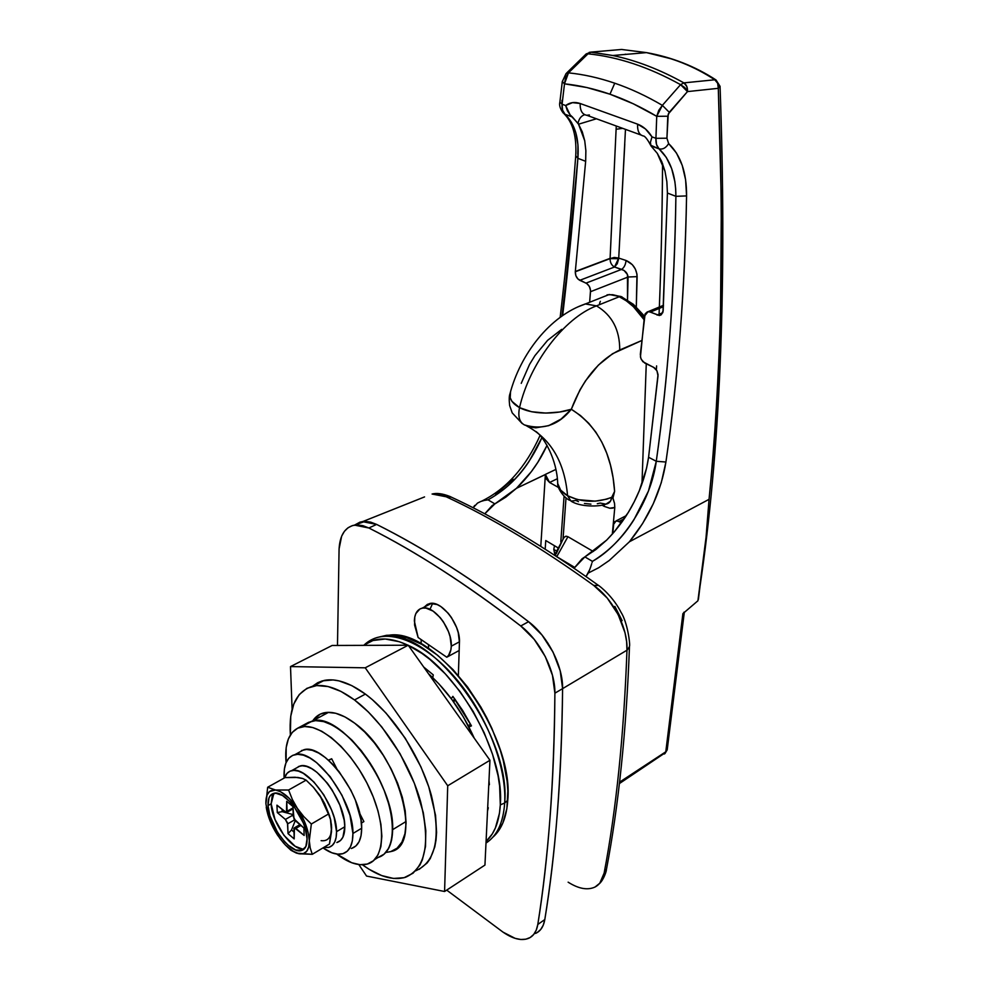 <?xml version="1.0" encoding="UTF-8"?>
<svg xmlns="http://www.w3.org/2000/svg" width="989" height="989" viewBox="0 0 989 989"><rect width="100%" height="100%" fill="white"/><g stroke="black" fill="none" stroke-linecap="round" stroke-linejoin="round"><path stroke-width="1.48" d="M418.124 637.509L414.366 621.08C414.614 613.773 417.21 609.471 422.155 608.148C433.639 604.675 452.43 629.053 451.281 646.2L459.452 641.799L451.281 646.2C451.071 651.355 449.562 655.027 446.768 657.228L459.168 650.502L446.768 657.228L418.124 637.509L446.768 657.228L448.61 655.336L450.897 649.748L451.281 646.2L450.094 636.669L448.45 631.6L443.431 621.896L440.229 617.631L433.12 611.128L425.987 608.099L422.76 608.05L419.929 608.964L415.862 613.539L414.774 617L414.564 624.949L418.124 637.509M307.233 723.058L312.326 721.043L297.726 728.164L292.25 732.392L288.355 738.956L286.18 747.573L286.093 762.568C284.486 744.742 288.368 733.269 297.726 728.164L308.617 722.316L315.565 720.622L323.7 721.587L332.712 725.246L342.243 731.489L351.923 740.118L361.356 750.787L370.109 763.1L377.835 776.513L384.177 790.458L388.875 804.366L391.731 817.606L392.645 829.66L391.619 840.02L388.702 848.29L384.066 854.187L388.702 848.29L391.619 840.02L392.645 829.66L406.083 821.476L392.645 829.66C392.274 845.076 387.416 854.348 378.082 857.463C396.07 852.469 397.454 816.84 379.665 780.197C362.11 743.505 330.549 716.531 312.326 721.043C339.919 711.289 394.809 784.104 392.645 829.66L391.731 817.606L388.875 804.366L384.177 790.458L377.835 776.513L370.109 763.1L361.356 750.787L351.923 740.118L342.243 731.489L332.712 725.246L323.7 721.587L315.565 720.622L308.617 722.316L304.13 725.456M528.559 621.698C547.708 636.014 563.137 666.326 562.593 688.641L626.964 650.206L626.63 641.688L624.999 632.7L618.137 614.528L607.246 598.073L593.759 585.439C541.107 547.523 491.916 517.976 446.187 496.775L440.167 494.574L432.082 494.03L446.187 496.775L449.797 496.404L451.293 497.121L446.187 496.775C491.916 517.976 541.107 547.523 593.759 585.439L598.53 585.463L593.759 585.439C613.056 598.889 628.114 628.126 626.964 650.206L562.593 688.641L560.207 670.802L553.049 652.134L542.021 635.037L528.559 621.698C501.336 600.793 475.004 582.249 449.587 566.067C424.194 549.921 399.865 536.038 376.624 524.417C423.28 547.572 473.929 579.999 528.559 621.698C501.336 600.793 475.004 582.249 449.587 566.067C424.182 549.921 399.865 536.038 376.624 524.417L365.151 521.364L354.754 524.986L363.037 521.475L376.624 524.417L370.714 522.143L365.151 521.364L360.095 522.081L354.754 524.986L362.197 521.586L376.624 524.417L368.872 527.99L362.975 525.691L357.425 524.887L352.381 525.604L348.004 527.78L344.395 531.34L341.662 536.149L339.079 548.907L337.484 645.446L339.079 548.907C339.907 535.123 345.037 527.186 354.482 525.11L368.872 527.99C415.479 551.33 466.103 583.992 520.746 625.975C493.511 604.922 467.191 586.254 441.786 569.961C416.394 553.692 392.089 539.697 368.872 527.99L376.624 524.417C423.28 547.572 473.929 579.999 528.559 621.698L520.746 625.975L528.559 621.698L542.021 635.037L547.931 643.246L553.049 652.134L560.207 670.802L562.593 688.641C561.505 777.441 555.583 854.409 544.803 919.56C550.094 886.935 554.273 851.43 557.351 813.007C560.417 774.56 562.16 733.109 562.593 688.641L554.891 693.178L552.468 675.289L545.273 656.56L534.221 639.376L520.746 625.975C539.895 640.378 555.385 670.814 554.891 693.178C554.075 782.175 548.376 859.268 537.806 924.468C542.986 891.831 547.065 856.264 550.02 817.792C552.975 779.283 554.594 737.745 554.891 693.178L562.593 688.641C563.137 666.326 547.708 636.014 528.559 621.698M424.553 496.911L363 521.475M535.506 933.443C540.489 931.218 543.591 926.594 544.803 919.56L537.806 924.468C536.619 931.514 533.541 936.138 528.571 938.338C521.524 941.058 513.019 938.994 503.055 932.157L446.694 890.112L503.055 932.157L515.17 938.363L520.77 939.488L525.839 939.204L530.203 937.498L533.726 934.42L536.298 930.043L537.806 924.468L544.803 919.56L543.282 925.123L540.699 929.512L537.151 932.602L540.699 929.512L543.282 925.123L544.803 919.56C543.666 926.26 540.785 930.785 536.174 933.134M430.079 609.125L432.613 603.389M622.13 620.635L614.849 606.381M599.915 590.235L599.198 589.704M595.044 887.022L599.779 883.214L604.131 873.114C616.221 809.632 623.836 735.408 626.964 650.453L629.474 646.608L626.964 650.453C623.836 735.408 616.221 809.632 604.131 873.114L606.48 869.17L604.131 873.114C602.808 879.876 599.779 884.512 595.044 887.022C587.627 890.459 578.652 888.839 568.131 882.176M718.335 84.708L720.041 86.29L718.298 88.318C718.607 84.436 717.433 81.58 714.787 79.775L683.881 82.878L714.787 79.775C701.152 70.763 686.477 63.741 670.777 58.71L646.497 52.615L621.587 49.462L591.076 52.108L612.797 55.508C636.174 60.403 659.861 69.539 683.881 82.878C686.564 84.72 687.763 87.625 687.466 91.594L718.298 88.318C724.381 244.951 721.302 381.964 709.051 499.334L629.461 541.737L609.236 560.503L598.716 567.711L588.171 573.101L589.679 569.701L586.044 576.55L588.171 573.101L598.716 567.711L609.236 560.503L629.461 541.737C649.093 517.531 661.233 490.964 665.918 462.024C677.873 380.097 684.759 291.396 686.576 195.909C686.725 172.642 680.741 155.199 668.626 143.578L676.476 153.048L682.225 165.348L685.612 179.788L686.576 195.909C685.748 243.826 683.584 289.876 680.061 334.072C676.525 378.293 671.815 420.943 665.918 462.024L661.258 482.78L653.321 503.698L642.541 523.651L629.461 541.737L709.051 499.334C714.911 440.006 718.756 376.438 720.561 308.605L721.364 202.671L718.298 88.318L687.466 91.594L668.23 114.081L666.932 138.213L668.626 143.578C666.054 147.88 662.865 149.648 659.045 148.869L650.614 145.198L650.416 142.305L651.998 136.878L650.416 142.305L650.947 145.89L657.314 153.382L661.752 161.578L664.967 171.122L657.314 153.382L650.947 145.89L659.045 148.869L656.523 144.567L655.93 138.312L651.998 136.878C648.055 130.523 643.258 126.283 637.596 124.157L580.147 103.499C574.807 101.682 569.985 102.349 565.671 105.526L562.086 104.216L564.496 83.83L586.959 87.551L609.966 94.202L614.75 83.2C598.951 77.81 583.522 74.36 568.465 72.865L565.547 77.81L564.496 83.83C579.282 85.351 594.451 88.812 609.966 94.202L633.306 103.796L656.733 116.331L655.93 138.312L651.998 136.878L645.446 128.929L637.596 124.157L580.147 103.499L572.52 102.633L565.671 105.526L562.086 104.216L562.568 110.138L565.003 114.267C575.029 124.07 579.331 138.757 577.897 158.314L575.746 155.768L577.897 158.314C573.645 213.092 568.564 265.497 562.654 315.528L577.897 158.314L585.661 161.318L577.897 158.314L577.947 144.839L575.771 132.613L571.444 122.302L565.003 114.267L572.421 116.999L578.54 124.206L584.734 140.784L585.871 150.699L585.661 161.318L575.314 271.493L610.114 258.339L616.258 125.999L610.077 258.623L614.231 257.437L618.731 258.08L610.077 258.623C610.065 262.53 611.548 265.324 614.515 267.005L579.777 280.32C576.81 278.601 575.314 275.746 575.289 271.79L610.077 258.623L575.289 271.79L575.87 275.671L577.922 278.997L586.984 283.695L589.407 286.575L590.52 290.432L589.642 302.288L590.507 291.706L628.064 277.007L590.507 291.706C590.594 287.886 589.098 285.03 586.02 283.126L621.648 269.367L614.515 267.005L579.777 280.32L586.02 283.126L621.648 269.367C624.17 267.562 625.641 264.595 626.037 260.478L618.731 258.08L624.776 144.097M545.384 474.473L516.468 488.306L505.874 497.096L492.163 505.577L484.746 513.835L494.883 503.883L488.022 499.841C504.823 490.457 518.508 477.638 529.078 461.356L541.898 437.67C529.14 466.326 511.177 487.045 488.022 499.841L484.387 500.409L488.022 499.841L494.883 503.883L516.468 488.306L531.303 471.704L537.88 462.209L547.078 445.322L543.666 452.22C536.767 465.473 527.706 477.489 516.468 488.306L545.384 474.547L540.785 546.361L545.384 474.399L555.756 469.478L545.384 474.399L549.575 482.471L546.46 479.072L545.384 474.473M557.24 478.787L549.575 482.471L558.575 487.528L549.575 482.471L557.24 478.787M625.147 54.234L626.457 54.333L625.135 54.444M656.597 365.893L656.375 369.837M659.07 314.279C661.06 266.634 662.222 216.381 662.556 163.531C662.234 213.711 661.171 261.541 659.354 306.998M636.298 306.936L636.978 274.151L635.383 269.132L632.317 264.669L626.037 260.478C632.923 263.519 636.619 268.909 637.139 276.636L636.298 306.936M574.077 568.23L582.125 558.736L595.934 549.513L606.677 540.093C618.038 528.522 627.224 515.726 634.246 501.732L628.324 512.376L614.466 531.649L606.677 540.093L584.87 556.894L574.077 568.23M639.314 490.692L634.246 501.732C641.527 487.453 646.299 472.631 648.574 457.264L646.534 468.329L639.314 490.692M648.042 311.696L644.457 316.146L640.439 356.942L641.329 359.526L644.791 363.111L653.519 367.265L656.943 370.776L658.019 375.857L648.574 457.264L658.031 374.584L656.943 370.776L654.495 367.859L642.85 361.69L640.798 358.253L640.328 354.346L645.112 313.859L647.35 311.844L649.353 311.745L659.267 315.516L661.196 314.836L662.976 311.98L667.414 193.04L663.174 310.694L661.196 314.836L659.515 315.503L650.403 312.091L663.421 306.689L650.403 312.091L648.042 311.696L663.508 305.28M666.858 181.692L667.414 193.04L675.895 196.329C675.264 244.122 673.274 289.962 669.924 333.862C666.574 377.872 662.012 420.337 656.276 461.282L648.574 457.264L656.276 461.282L648.463 491.001L633.961 519.707C623.157 537.064 609.323 550.947 592.448 561.356L584.87 556.894L592.448 561.356L592.077 562.506L592.448 561.356C622.946 544.321 651.158 500.446 656.276 461.282L665.918 462.024L656.276 461.282C667.921 379.677 674.461 291.359 675.895 196.329L667.414 193.04L666.858 181.692L664.967 171.122L666.858 181.692M625.468 129.361L618.731 258.08L626.037 260.478C625.641 264.595 624.17 267.562 621.648 269.367C625.419 270.751 627.558 273.298 628.064 277.007L637.139 276.636L628.064 277.007L627.521 299.976L627.483 274.583L624.047 270.454L614.515 267.005L618.731 258.08L610.114 258.339L575.289 271.79L585.661 161.318L585.871 150.699L584.734 140.784L582.298 131.908L578.54 124.206L596.454 118.779L578.54 124.206L578.009 123.341C578.985 118.668 581.211 115.8 584.684 114.712C581.211 115.8 578.985 118.668 578.009 123.341L570.109 114.885L572.421 116.999L565.003 114.267C562.741 112.103 561.764 108.765 562.086 104.216L564.496 83.83L568.465 72.865C583.522 74.36 598.951 77.81 614.75 83.2C630.562 88.614 646.435 95.995 662.358 105.353L680.568 84.658C648.883 67.116 618.026 56.83 588.01 53.826L568.465 72.865L588.01 53.826L585.587 54.444L588.01 53.826C618.026 56.83 648.883 67.116 680.568 84.658L662.358 105.353L669.256 112.301L687.466 91.594L680.568 84.658L684.734 87.526L687.466 91.594L686.799 86.426L683.881 82.878L680.568 84.658L683.881 82.878C659.873 69.539 636.199 60.416 612.846 55.52L591.076 52.108L621.587 49.462L646.509 52.615C671.346 57.164 694.105 66.226 714.787 79.775L717.668 83.261L718.298 88.318L720.041 86.29L716.024 79.973L714.787 79.775L716.024 79.973C695.106 66.325 671.927 57.201 646.497 52.615L612.797 55.508L590.68 52.157L588.01 53.826L591.076 52.108L586.18 53.938L566.709 72.939L568.465 72.865L566.054 73.569L562.284 81.667L564.496 83.83L562.308 81.432L559.898 102.04L562.086 104.216L559.898 102.04C559.008 105.069 560.095 108.691 563.149 112.919M675.672 188.862L675.895 196.329L686.576 195.909L675.895 196.329C675.833 175.164 670.221 159.34 659.045 148.869L666.302 157.424L671.655 168.575L674.881 181.667L675.672 188.862M561.95 101.842L561.999 100.309M577.749 153.938L578.046 146.36M561.987 315.998L565.832 282.224M719.522 342.206L719.139 351.886M513.044 479.208L495.637 494.216M474.683 505.428L473.15 507.802L477.526 503.08L480.852 501.448L477.526 503.08M698.407 599.383L706.072 537.126L709.051 499.334L706.072 537.126L697.913 600.78L682.892 613.637L665.782 751.788L619.547 782.163L665.782 751.788L667.241 749.551L664.287 754.038L665.782 751.788L682.892 613.637L697.913 600.78L701.782 574.127M662.741 312.734L657.104 315.095L662.741 312.734M613.662 524.269L612.797 533.59L613.662 524.269L614.762 521.648L617.124 520.832L621.401 522.785L619.04 521.463L624.22 518.768L619.04 521.463L616.073 520.919L613.662 524.269M557.635 547.597L545.755 540.55L557.635 547.597M560.788 541.947L564.076 496.119L560.788 541.947M545.186 549.155L545.755 540.55L545.186 549.155M361.381 823.083L363.89 821.587L361.381 823.083M328.719 760.417L331.674 758.761L328.719 760.417M683.659 612.784L684.054 612.129M589.16 52.392L591.076 52.108L589.16 52.392M622.353 49.524L621.587 49.462M619.386 783.572L663.063 754.224M614.75 83.2L609.966 94.202C625.505 99.617 641.095 106.997 656.733 116.331L658.748 110.36L662.358 105.353C646.435 95.995 630.562 88.614 614.75 83.2M591.682 563.767L590.804 566.561L591.682 563.767M589.679 569.701L590.804 566.561L589.679 569.701M650.577 145.111C647.931 140.141 645.73 137.137 643.975 136.099C639.413 135.357 637.287 131.376 637.596 124.157C637.287 131.277 639.364 135.258 643.827 136.086M589.395 114.984L586.7 115.28C582.175 114.39 579.987 110.471 580.147 103.499C579.999 110.558 582.224 114.489 586.848 115.293L640.971 135.011M565.671 105.526L570.109 114.885L567.34 110.644L565.671 105.526M610.077 258.623L618.694 258.685L617.26 263.704L614.515 267.005C611.548 265.324 610.065 262.53 610.077 258.623M616.283 129.25L622.674 128.335L616.283 129.25M666.932 138.213L655.93 138.312C655.707 143.108 656.745 146.632 659.045 148.869C662.865 149.648 666.054 147.88 668.626 143.578L666.932 138.213L667.798 116.208L656.733 116.331L655.93 138.312L666.932 138.213M669.256 112.301L662.358 105.353L656.733 116.331L667.798 116.208L669.256 112.301M563.087 112.845L565.003 114.267L563.087 112.845M480.852 501.448L484.387 500.409M553.791 549.377L554.817 554.285L553.791 549.377L556.164 550.799L553.791 549.377L554.508 545.743L553.791 549.377M614.787 507.456L612.327 534.122L614.787 507.456L609.756 508.222L604.217 506.368L609.756 508.235L612.389 508.185L614.787 507.456L614.54 503.389L614.787 507.456M641.972 483.806L646.262 363.816L641.972 483.806M510.534 391.693L510.213 397.788L511.956 401.361L519.534 407.641C529.647 363.346 564.163 318.025 596.466 305.873L619.262 296.749C628.584 301.212 636.854 308.877 644.086 319.731L633.43 306.714L626.358 300.854L619.262 296.749L596.466 305.873C612.055 315.108 619.806 329.807 619.732 349.982L641.886 340.476L612.55 353.728L598.357 365.139L585.476 380.889L579.937 389.926L571.321 409.273L580.555 415.615L588.739 423.28L595.848 432.156L601.844 442.157L606.727 453.185L610.473 465.127L613.106 477.885L614.614 491.348L612.896 498.308L614.54 503.389L612.76 497.343L614.614 491.348C611.956 453.185 597.517 425.826 571.321 409.273L561.097 419.064L548.685 425.666L535.791 427.817L529.82 427.013L524.43 424.924C542.936 430.363 558.575 425.134 571.321 409.273C560.157 413.254 535.395 415.85 519.534 407.641C517.791 416.418 519.423 422.179 524.43 424.924C519.386 422.204 517.754 416.443 519.534 407.641L531.513 411.721L545.693 413.068L559.638 412.017L571.321 409.273C582.36 380.172 598.493 360.404 619.732 349.982C619.806 329.807 612.055 315.108 596.466 305.873C564.163 318.025 529.647 363.346 519.534 407.641C512.957 403.895 509.731 399.593 509.854 394.747M561.69 329.362L547.597 340.352L534.938 355.632L529.535 364.447L521.24 383.349M566.017 497.838L563.062 538.597L566.017 497.838M563.347 538.511L556.238 553.791M644.334 317.308L634.753 306.466L623.194 298.629M526.865 426.061C551.071 439.079 564.645 462.308 567.575 495.736L571.012 501.114C580.358 507.221 599.618 506.788 605.898 504.155L610.485 501.176L611.734 497.306C596.602 503.005 581.878 502.486 567.575 495.736L571.012 501.114L575.932 500.459L578.491 501.695M584.437 503.463L590.94 504.155M597.294 503.71L600.199 503.067L605.849 504.155C609.187 503.624 611.153 501.336 611.734 497.306L614.614 491.348L611.734 497.306L606.776 499.136L595.378 501.151L577.588 499.63L567.575 495.736C561.641 492.275 558.365 488.207 557.722 483.522L560.664 490.124L567.575 495.736C564.707 462.901 551.528 439.87 528.039 426.655M567.933 536.706L556.795 556.646L567.933 536.706L593.276 551.491L567.933 536.706L565.955 536.174L563.742 537.67M602.054 505.156L604.217 506.368L602.054 505.156M557.635 557.203L574.609 567.34L557.635 557.203M596.466 305.873L585.241 303.932L577.712 306.961L585.599 303.883L596.466 305.873M603.043 296.96L609.249 294.512L622.118 296.984L612.673 294.697L607.073 294.833M599.544 303.425L600.36 301.336M604.131 504.674L604.217 506.368L604.131 504.674M556.782 556.696L554.817 554.31L555.608 555.88M354.767 723.243C398.641 754.15 423.539 845.731 390.964 851.541L386.316 852.382L390.742 851.603L397.096 848.179L401.905 842.134L404.958 833.678L406.083 823.108L405.206 810.819L402.338 797.307L397.59 783.152L391.137 768.947L383.275 755.312L374.324 742.813L364.681 731.984L354.767 723.243L344.988 716.938L335.741 713.279L327.384 712.352L320.226 714.145L312.747 720.82C315.578 716.58 319.36 713.91 324.095 712.809C332.786 711.004 342.998 714.478 354.767 723.243M362.444 864.782C378.824 876.674 393.177 880.84 405.515 877.28C425.591 868.54 430.623 843.357 420.609 801.708C409.706 762.729 382.038 720.449 354.507 699.952L340.933 691.398L328.175 686.576L316.715 685.562L306.961 688.307L299.247 694.562L293.795 704.02L290.741 716.246L290.37 734.938C288.578 707.197 296.243 690.903 313.352 686.057C324.998 683.77 338.72 688.393 354.507 699.952L365.398 694.093C349.587 682.645 335.827 678.095 324.108 680.432L312.611 686.218L317.679 682.719L322.352 680.877L333.058 679.938L339.004 680.877L351.812 685.624L365.398 694.093L354.507 699.952L368.341 711.956L381.816 726.977L400.088 753.766L414.391 783.325L423.304 812.686L425.814 830.711L425.48 846.609L422.402 859.725L419.88 865.091L413.043 873.213L404.13 877.688L393.535 878.455L381.717 875.586L369.132 869.306L362.703 864.967M332.131 645.471L408.21 645.211L489.951 760.269L484.944 865.078L444.58 891.497L366.548 876.056L358.822 864.571L366.548 876.056L444.58 891.497L447.72 785.773L444.58 891.497L484.944 865.078L489.951 760.269L447.72 785.773L365.238 667.81L447.72 785.773L489.951 760.269L408.21 645.211L365.238 667.81L290.506 666.586L365.238 667.81L408.21 645.211L332.131 645.471L290.506 666.586L332.131 645.471M292.114 709.261L290.506 666.586L292.114 709.261M419.151 869.356L427.137 863.001L430.302 858.477L434.777 846.93L436.025 839.995L436.582 832.379L435.556 815.369L428.769 786.836L420.98 766.994L405.23 738.202L386.056 713.106L372.334 699.631L365.398 694.093C392.967 714.392 420.56 756.4 431.328 795.23C441.205 836.719 436.038 861.889 415.825 870.728L415.603 870.864M474.263 738.19C462.456 711.981 447.176 690.483 428.422 673.67L438.931 683.894L451.911 699.557L463.569 717.248L474.263 738.19M544.803 919.56C550.094 886.948 554.273 851.43 557.351 813.007C560.417 774.56 562.16 733.096 562.593 688.641C561.505 777.441 555.583 854.409 544.803 919.56M428.484 648.5L428.558 644.692L428.484 648.5M459.44 642.38L458.352 675.524L459.44 642.38L458.241 632.639L456.584 627.471L451.441 617.544L448.165 613.192L440.884 606.566L437.15 604.551L430.24 603.451L427.335 604.403L424.368 607.023L429.634 603.562C441.44 599.964 460.689 624.85 459.44 642.38M421.116 643.975L421.19 639.623L421.116 643.975M492.769 837.287C501.633 829.573 506.628 817.211 507.765 800.188L504.674 803.006L500.31 804.885L504.674 803.006C503.327 822.527 497.108 835.89 485.995 843.073C497.108 835.89 503.327 822.527 504.674 803.006C506.764 767.748 487.478 716.852 458.154 681.186C428.843 645.421 393.894 629.325 372.791 639.129L364.57 644.605C370.368 639.265 377.575 636.459 386.167 636.199C433.874 630.117 511.35 736.508 504.674 803.006L507.765 800.188C514.453 734.258 437.707 628.992 390.272 635.037L379.504 636.941L386.538 635.309L392.93 635.062L406.899 637.682L421.982 644.469L437.583 655.25L453.049 669.652L467.673 687.132L480.79 706.937L486.588 717.445L491.805 728.201L500.199 749.959L503.302 760.714L507.147 781.384L507.864 791.076L506.863 808.643L502.771 823.231L495.81 834.308M500.31 804.885C499.26 821.513 494.512 833.715 486.069 841.454L492.275 833.95L495.39 827.941L499.445 813.341L500.31 804.885C505.008 751.776 454.742 665.449 408.333 645.397L422.043 653.482L429.869 659.391L445.334 673.892L459.972 691.459L473.125 711.351L484.165 732.701L492.609 754.533L498.085 775.858L499.63 786.045L500.31 804.885M363.532 645.36L369.367 641.873C379.999 637.139 392.856 638.251 407.95 645.211L399.21 641.7L385.277 639.018L373.001 640.501L363.532 645.36M487.515 811.054L488.294 807.79L487.701 807.234L488.294 807.79L487.515 811.054M488.789 784.388L489.407 784.722L488.974 780.482L489.407 784.722L488.789 784.388M468.885 726.903L471.444 725.889L462.753 710.609L452.875 696.367L451.281 698.704L452.875 696.367L471.444 725.889L468.885 726.903M432.786 677.675L433.269 674.881L423.725 667.056L433.269 674.881L432.786 677.675M470.727 724.48L468.156 725.506L470.727 724.48M453.036 701.077L454.643 698.729L453.036 701.077M455.323 699.643L453.691 702.005L455.323 699.643M273.891 793.314L271.159 803.797L268.019 805.565C267.772 798.556 269.713 794.476 273.854 793.326C284.783 789.531 307.171 819.968 307.072 838.857L305.848 846.559L301.83 850.429L295.649 849.959L288.281 845.286L284.498 841.577L277.439 832.169L269.91 815.727L268.019 805.565L269.033 797.802L270.603 795.218L275.634 793.153L282.508 795.502L290.21 801.955L293.98 806.443L303.252 822.811L305.242 828.485L307.072 838.857C307.183 845.496 305.304 849.39 301.435 850.552C290.346 854.471 268.291 824.517 268.019 805.565L271.159 803.797L274.991 819.473L283.954 835.346L295.155 846.275L302.065 848.896M298.406 766.537L302.263 765.77L306.738 766.487L311.696 768.688L316.913 772.298L327.347 783.164L332.131 790.001L339.87 805.12L344.172 820.091L344.802 826.755C344.79 835.618 342.132 840.873 336.841 842.529L340.5 840.489L342.923 837.151L344.802 826.755L336.544 831.662C336.557 840.539 333.936 845.793 328.682 847.425L323.576 847.548L329.065 847.313L332.316 845.397L334.702 842.072L336.136 837.436L336.544 831.662L334.208 817.656L331.55 809.966L323.786 794.797L313.847 781.916L303.351 773.349L298.418 771.123L293.943 770.382L290.123 771.136L287.057 773.336L284.523 777.861C285.883 773.868 288.269 771.457 291.668 770.629C306.701 765.35 337.039 806.183 336.544 831.662L344.802 826.755C345.408 801.313 315.083 760.677 299.976 766.03L295.637 768.428M273.768 793.45L272.185 796.046L271.159 803.797C271.394 822.663 293.288 852.456 304.451 848.723M292.917 806.517L294.017 818.88L303.895 828.003L304.155 835.445L295.872 828.386L293.918 828.275L294.166 838.907L288.046 833.653L287.44 822.749L285.388 819.448L277.279 812.55L276.945 805.157L285.883 812.55L287.119 811.252L286.711 801.3L292.917 806.517L286.711 801.3L286.476 812.599L276.945 805.157L277.279 812.55L285.388 819.448L293.238 814.936L285.388 819.448L287.651 823.886L288.046 833.653L291.532 829.944L295.254 820.647L291.532 829.944L293.906 831.984L291.532 829.944L288.046 833.653L294.166 838.907L294.425 827.818L304.155 835.445L303.895 828.003L295.587 820.969L293.3 816.481L292.917 806.517M294.611 819.869L287.651 823.886L294.611 819.869M287.688 847.214L291.026 850.317L296.539 853.161L312.277 854.311L310.225 848.006L309.297 840.749C309.285 850.367 305.873 854.706 299.061 853.767L312.277 854.311L310.225 848.006L309.297 840.749L311.337 824.01L303.833 816.642L297.392 808.409C304.711 819.77 308.679 830.55 309.297 840.749L311.337 824.01L303.833 816.642L297.392 808.409L292.336 799.433L288.59 790.013L275.486 790.026C282.495 791.348 289.802 797.48 297.392 808.409L292.336 799.433L288.59 790.013L275.486 790.026L267.66 787.256L265.905 803.76C265.658 794.155 268.847 789.581 275.486 790.026L269.502 791.534L267.018 795.131L265.905 803.76L268.007 815.047L273.001 827.323L280.134 838.808L285.586 845.199L293.931 851.801L299.061 853.767L303.438 853.594L306.751 851.245L308.753 846.881L309.297 840.749L308.321 833.294L304.155 820.759L297.392 808.409L289.097 798.21L280.604 791.756L267.66 787.256L285.005 777.601L297.949 777.465L302.634 778.479L306.12 780.148L313.513 787.392L319.917 795.502L324.639 803.513L329.696 816.098M330.153 817.792L319.917 795.502L313.154 786.997L319.917 795.502L324.973 804.391L330.783 820.314L331.612 827.57L329.485 844.013L312.277 854.311L329.485 844.013L331.525 831.502L330.413 818.83M331.352 823.985L331.612 827.558C331.5 837.139 328.002 841.503 321.116 840.662M291.026 850.317L299.061 853.767C294.19 852.728 288.986 849.094 283.447 842.888L277.575 835.173C271.481 825.741 267.698 816.419 266.239 807.197L266.61 809.422M311.337 824.01L328.793 813.823L311.337 824.01M288.59 790.013L306.12 780.148L288.59 790.013M331.612 827.558L330.783 820.314L328.793 813.823L322.624 799.878L313.513 787.392L306.12 780.148L302.634 778.479L295.093 777.243L285.005 777.601L267.66 787.256L265.905 803.76M300.891 825.456L295.872 828.386L300.891 825.456M293.226 814.627L282.199 811.672L277.279 812.55L282.199 811.672L282.112 809.534L282.199 811.672L293.226 814.627M292.967 807.914L287.119 811.252L292.967 807.914M351.318 848.5C358.117 846.312 361.566 839.562 361.677 828.238L352.925 833.48C352.863 844.829 349.463 851.578 342.701 853.717C337.125 855.164 330.549 853.223 322.983 847.907L331.896 852.79L337.793 854.162L342.973 853.643L347.25 851.208L350.415 846.93L352.344 840.947L352.925 833.48L361.677 828.238L360.923 819.597L355.397 800.163L350.848 790.174L339.103 771.704L332.403 763.978L325.517 757.698L318.73 753.086L312.301 750.317L306.479 749.464L301.497 750.54M284.152 778.071L284.375 769.083L285.945 762.927L288.751 758.279L292.695 755.361L297.652 754.31L303.45 755.188L309.866 757.994L316.641 762.643L330.227 776.736L341.996 795.292L349.995 815.307L352.925 833.48C353.852 800.558 314.477 747.758 294.945 754.632C287.342 756.758 283.719 764.052 284.066 776.538L284.152 778.071M351.602 848.414L355.904 845.954L359.106 841.676L361.059 835.693L361.677 828.238C362.728 795.366 323.403 742.85 303.747 749.798L298.035 752.926M367.327 864.052C358.624 866.277 348.425 862.94 336.755 854.051L351.701 862.729L359.984 864.707L367.327 864.052L373.434 860.751L378.021 854.879L380.876 846.609L381.853 836.224L380.889 824.146L377.971 810.856L373.236 796.899L366.857 782.88L359.106 769.38L350.329 757.005L340.908 746.25L331.228 737.547L321.709 731.23L312.734 727.521L304.637 726.507L297.726 728.164L301.422 726.915C319.521 722.489 351.058 749.699 368.699 786.589C386.588 823.417 385.364 859.107 367.5 864.003L367.327 864.052M384.066 854.187L377.922 857.512M363.89 821.587L359.65 813.304L363.89 821.587M336.928 769.009L331.674 758.761L328.422 760.145L331.674 758.761L336.928 769.009M431.55 603.352L422.155 608.148M328.571 712.327L301.422 726.915M432.082 494.03C436.73 492.819 442.602 493.61 449.723 496.391C495.749 517.593 545.087 547.102 597.739 584.895C600.088 586.193 613.254 596.874 620.894 612.067C627.582 622.427 630.352 644.568 629.486 646.386L629.474 646.621M629.461 646.967C626.272 731.613 618.607 805.689 606.48 869.207L606.48 869.207M606.356 869.912C606.69 870.196 603.834 879.839 599.297 883.77M701.807 573.892C720.87 439.19 726.952 276.673 720.054 86.352M667.241 749.551L684.289 612.426M664.942 753.618L667.204 749.823M626.297 515.615L616.073 520.919M661.295 314.749L659.515 315.503M564.138 113.822C572.965 122.636 576.834 136.692 575.734 155.99C571.419 212.19 566.227 265.967 560.17 317.308M540.043 435.481C525.851 467.117 506.393 488.999 481.668 501.163M569.54 500.286C562.964 497.059 557.054 487.194 557.709 483.485C556.931 459.353 544.012 437.249 536.026 431.55M522.13 423.502L512.215 412.895L509.644 405.515C509.014 399.766 509.1 395.909 509.928 393.943C520.214 354.359 549.81 315.751 585.599 303.883L609.199 294.512L621.055 296.515L633.405 304.352L644.457 316.121M554.508 555.163L564.274 536.978M313.352 686.057L324.108 680.432M354.482 525.11L362.197 521.586M386.167 636.199L390.272 635.037M372.791 639.129L369.367 641.873M299.976 766.03L291.668 770.629M304.377 848.797L301.435 850.552M293.004 808.866L286.822 812.402M299.914 824.628L294.425 827.818M303.747 749.798L294.945 754.632M374.707 859.552L378.082 857.463"/></g></svg>
